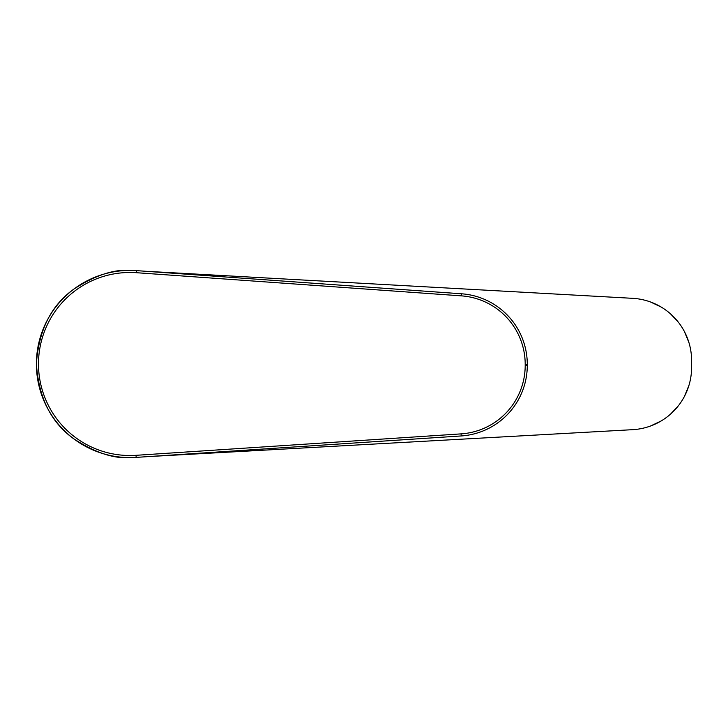 <?xml version="1.0" encoding="UTF-8"?>
<svg xmlns="http://www.w3.org/2000/svg" width="728" height="728" viewBox="0 0 728 728"><rect width="100%" height="100%" fill="white"/><g stroke="black" fill="none" stroke-linecap="round" stroke-linejoin="round"><path stroke-width="1.09" d="M145.109 271.244L632.659 298.325L145.109 271.244M632.659 429.675L149.249 456.538L632.659 429.675A62.399 62.399 0 0 0 691.6 367.367L691.6 360.633A62.399 62.399 0 0 0 632.659 298.325M650.504 426.017L661.115 420.993M670.588 414.068L678.123 406.106M684.511 396.26L688.943 385.394M688.943 342.606L684.511 331.74M678.123 321.894L670.588 313.932M661.115 307.007L650.504 301.984M130.248 270.397C113.978 269.105 95.25 275.302 74.038 288.971C51.279 305.169 38.73 330.093 36.4 363.754C38.557 397.424 50.969 422.413 73.646 438.729C94.777 452.516 113.477 458.804 129.757 457.603A93.603 93.603 0 0 1 36.4 363.754A93.603 93.603 0 0 1 136.655 270.634L461.588 293.794A70.716 70.716 0 0 1 527.281 364.528L527.281 365.574A70.716 70.716 0 0 1 461.215 435.954L136.846 457.348M136.163 457.393A93.603 93.603 0 0 1 129.757 457.603A93.603 93.603 0 0 0 136.163 457.393L136.027 455.319L461.079 433.879A68.641 68.641 0 0 0 525.197 365.574L525.197 364.519A68.641 68.641 0 0 0 461.443 295.868L136.509 272.709A91.519 91.519 0 0 0 38.484 363.754A91.519 91.519 0 0 0 136.027 455.319M136.655 270.634L136.509 272.709M525.197 365.574L527.281 365.574A70.716 70.716 0 0 1 461.215 435.954L461.079 433.879M461.443 295.868L461.588 293.794A70.716 70.716 0 0 1 527.281 364.528L525.197 364.519"/></g></svg>
